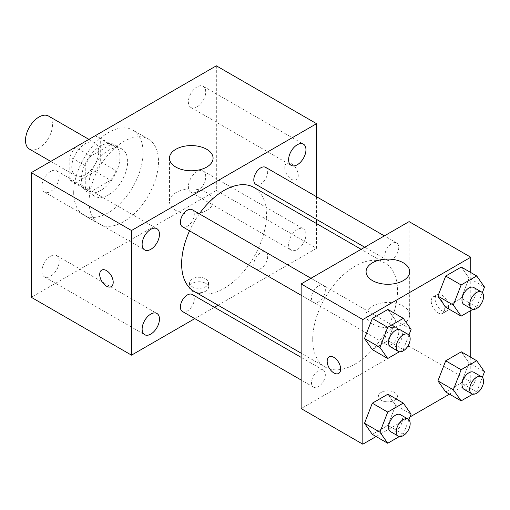 <?xml version="1.0" encoding="UTF-8"?>
<svg xmlns="http://www.w3.org/2000/svg" width="510" height="510" viewBox="0 0 510 510"><rect width="100%" height="100%" fill="white"/><g stroke="black" fill="none" stroke-linecap="round" stroke-linejoin="round"><path stroke-width="0.38" stroke-dasharray="2.55 1.91" d="M29.453 149.111A19.08 11.016 120 0 0 48.533 138.095A19.08 11.016 120 0 0 48.533 116.057M71.763 167.082A19.08 11.016 120 0 0 75.716 175.816A19.08 11.016 120 0 0 94.796 164.8A19.08 11.016 120 0 0 94.796 142.768A19.08 11.016 120 0 0 80.089 147.881A19.08 11.016 120 0 0 71.763 167.082M75.365 147.199L95.147 135.775A25.908 14.956 120 0 1 98.207 136.858A25.908 14.956 120 0 1 100.674 138.969L100.674 161.81A25.908 14.956 120 0 1 95.147 171.392L75.365 182.809A25.908 14.956 120 0 1 72.299 181.732A25.908 14.956 120 0 1 69.832 179.616L69.832 156.774A25.908 14.956 120 0 1 75.365 147.199L90.786 156.098L110.568 144.681L95.147 135.775M95.147 171.392L110.568 180.291L90.786 191.709L75.365 182.809M69.832 179.616L85.253 188.522L85.253 165.68L69.832 156.774M85.253 188.522A25.908 14.956 120 0 0 87.72 190.632A25.908 14.956 120 0 0 90.786 191.709M110.568 180.291A25.908 14.956 120 0 0 116.095 170.71L100.674 161.81M110.568 144.681A25.908 14.956 120 0 1 113.628 145.758A25.908 14.956 120 0 1 116.095 147.874L116.095 170.71M90.786 156.098A25.908 14.956 120 0 0 85.253 165.68M100.674 190.453A27.259 15.74 -60 0 1 87.044 191.805A27.259 15.74 -60 0 1 87.044 160.325A27.259 15.74 -60 0 1 114.304 144.585A27.259 15.74 -60 0 1 118.486 166.432A27.259 15.74 -60 0 1 100.674 190.453M108.388 194.903A27.259 15.74 120 0 0 126.193 170.882A27.259 15.74 120 0 0 122.017 149.041A27.259 15.74 120 0 0 101.012 156.34A27.259 15.74 120 0 0 89.11 183.778A27.259 15.74 120 0 0 94.758 196.254A27.259 15.74 120 0 0 108.388 194.903M116.095 147.874L100.674 138.969M73.689 192.678A49.068 28.33 120 0 0 83.85 215.143A49.068 28.33 120 0 0 132.919 186.813A49.068 28.33 120 0 0 132.919 130.152A49.068 28.33 120 0 0 95.109 143.297A49.068 28.33 120 0 0 73.689 192.678M89.11 201.584A49.068 28.33 120 0 0 99.271 224.043A49.068 28.33 120 0 0 148.34 195.712A49.068 28.33 120 0 0 148.34 139.058A49.068 28.33 120 0 0 110.53 152.203A49.068 28.33 120 0 0 89.11 201.584M197.051 86.872A12.259 7.076 120 0 0 189.051 97.678A12.259 7.076 120 0 0 190.925 107.495A12.259 7.076 120 0 0 203.184 100.419A12.259 7.076 120 0 0 203.184 86.266A12.259 7.076 120 0 0 197.051 86.872M50.56 171.456A12.259 7.076 120 0 0 42.553 182.255A12.259 7.076 120 0 0 44.427 192.072A12.259 7.076 120 0 0 56.686 184.996A12.259 7.076 120 0 0 56.686 170.844A12.259 7.076 120 0 0 50.56 171.456M50.56 256.211A12.259 7.076 120 0 0 42.553 267.01A12.259 7.076 120 0 0 44.427 276.834A12.259 7.076 120 0 0 56.686 269.758A12.259 7.076 120 0 0 56.686 255.606A12.259 7.076 120 0 0 50.56 256.211M197.051 171.634A12.259 7.076 120 0 0 189.051 182.433A12.259 7.076 120 0 0 190.925 192.251A12.259 7.076 120 0 0 203.184 185.181A12.259 7.076 120 0 0 203.184 171.028A12.259 7.076 120 0 0 197.051 171.634M216.329 65.809L216.329 190.453L31.282 297.292M297.285 229.5A12.259 7.076 120 0 0 289.278 240.306A12.259 7.076 120 0 0 291.159 250.123A12.259 7.076 120 0 0 303.418 243.047A12.259 7.076 120 0 0 303.418 228.894A12.259 7.076 120 0 0 297.285 229.5M206.69 210.458A21.809 12.591 180 0 1 182.924 213.186A21.809 12.591 180 0 1 169.467 201.552A21.809 12.591 180 0 1 191.269 188.961A21.809 12.591 180 0 1 213.078 201.552A21.809 12.591 180 0 1 206.69 210.458M316.563 223.59L316.563 248.325L216.329 190.453M316.563 248.325L218.038 305.203M214.423 307.294L194.794 318.623M205.728 283.381A9.543 5.508 180 0 1 208.52 287.277A9.543 5.508 180 0 1 198.983 292.785A9.543 5.508 180 0 1 189.44 287.277A9.543 5.508 180 0 1 195.33 282.183A9.543 5.508 180 0 1 205.728 283.381M205.728 278.894A9.543 5.508 180 0 1 208.52 282.789A9.543 5.508 180 0 1 198.983 288.297A9.543 5.508 180 0 1 189.44 282.789A9.543 5.508 180 0 1 195.33 277.695A9.543 5.508 180 0 1 205.728 278.894M101.694 270.102L101.688 270.109A9.543 5.508 60 0 1 101.694 270.102A9.543 5.508 60 0 1 109.044 272.659A9.543 5.508 60 0 1 113.214 282.26A9.543 5.508 60 0 1 111.237 286.633A9.543 5.508 60 0 1 111.231 286.633L111.231 286.633M316.563 196.752L316.563 219.415M284.758 167.637A9.543 5.508 -120 0 0 288.921 177.244A9.543 5.508 -120 0 0 296.278 179.794A9.543 5.508 -120 0 0 296.278 168.778A9.543 5.508 -120 0 0 286.735 163.27A9.543 5.508 -120 0 0 284.758 167.637M284.752 167.643A9.543 5.508 -120 0 0 288.915 177.244A9.543 5.508 -120 0 0 296.272 179.8A9.543 5.508 -120 0 0 296.272 168.784A9.543 5.508 -120 0 0 286.728 163.276A9.543 5.508 -120 0 0 284.752 167.643M255.835 184.352A9.811 5.667 120 0 0 265.646 178.685A9.811 5.667 120 0 0 265.646 167.35M182.433 311.489A9.811 5.667 120 0 0 192.244 305.822A9.811 5.667 120 0 0 192.244 294.487M253.801 264.613A9.811 5.667 120 0 0 255.835 269.108A9.811 5.667 120 0 0 265.646 263.44A9.811 5.667 120 0 0 265.646 252.112A9.811 5.667 120 0 0 258.085 254.739A9.811 5.667 120 0 0 253.801 264.613M182.433 226.727A9.811 5.667 120 0 0 189.994 224.1A9.811 5.667 120 0 0 194.278 214.226A9.811 5.667 120 0 0 192.244 209.731M194.055 291.357A59.97 34.623 120 0 0 254.025 256.734A59.97 34.623 120 0 0 254.025 187.482M199.365 213.843A59.97 34.623 120 0 0 189.554 230.839M312.706 339.577A59.97 34.623 120 0 0 325.131 367.034A59.97 34.623 120 0 0 385.101 332.405A59.97 34.623 120 0 0 385.101 263.16A59.97 34.623 120 0 0 338.889 279.225A59.97 34.623 120 0 0 312.706 339.577M325.354 289.897A9.811 5.667 -60 0 1 321.07 299.778A9.811 5.667 -60 0 1 313.51 302.404A9.811 5.667 -60 0 1 313.51 291.07A9.811 5.667 -60 0 1 323.321 285.409A9.811 5.667 -60 0 1 325.354 289.897M384.878 340.291A9.811 5.667 120 0 0 386.911 344.786A9.811 5.667 120 0 0 396.723 339.118A9.811 5.667 120 0 0 396.723 327.783A9.811 5.667 120 0 0 389.162 330.416A9.811 5.667 120 0 0 384.878 340.291M311.476 382.672A9.811 5.667 120 0 0 313.51 387.16A9.811 5.667 120 0 0 323.321 381.499A9.811 5.667 120 0 0 323.321 370.164A9.811 5.667 120 0 0 315.76 372.791A9.811 5.667 120 0 0 311.476 382.672M384.878 255.535A9.811 5.667 120 0 0 386.911 260.023A9.811 5.667 120 0 0 396.723 254.362A9.811 5.667 120 0 0 396.723 243.028A9.811 5.667 120 0 0 389.162 245.661A9.811 5.667 120 0 0 384.878 255.535M409.09 221.614L409.09 346.258L301.142 408.58M470.768 357.293L470.768 381.869L409.09 346.258M470.768 381.869L449.488 394.153M410.027 416.938L376.087 436.534M381.136 400.229A9.543 5.508 0 0 0 391.533 401.427A9.543 5.508 0 0 0 397.424 396.334A9.543 5.508 0 0 0 387.887 390.826A9.543 5.508 0 0 0 378.344 396.334A9.543 5.508 0 0 0 381.136 400.229A9.543 5.508 0 0 0 391.533 401.421A9.543 5.508 0 0 0 397.424 396.327A9.543 5.508 0 0 0 387.887 390.819A9.543 5.508 0 0 0 378.344 396.327A9.543 5.508 0 0 0 381.136 400.222M469.079 278.141L461.289 267.061L469.079 278.141L461.289 298.222L445.708 307.218L461.289 298.222L469.079 278.141L484.5 287.047M395.677 405.278L387.887 394.198L395.677 405.278L387.887 425.359L372.306 434.354L387.887 425.359L395.677 405.278L411.098 414.184M470.768 272.538L470.768 310.552M469.079 362.903L461.289 351.817L469.079 362.903L461.289 382.978L445.708 391.973L461.289 382.978L469.079 362.903L484.5 371.803M395.677 320.522L387.887 309.442L395.677 320.522L387.887 340.603L372.306 349.599L387.887 340.603L395.677 320.522L411.098 329.428M435.113 298.956A9.543 5.508 -120 0 0 439.276 308.563A9.543 5.508 -120 0 0 446.626 311.119A9.543 5.508 -120 0 0 446.626 300.097A9.543 5.508 -120 0 0 437.089 294.589A9.543 5.508 -120 0 0 435.113 298.956M329.148 356.911L329.148 356.911A9.543 5.508 60 0 1 336.498 359.467A9.543 5.508 60 0 1 340.667 369.068A9.543 5.508 60 0 1 338.691 373.435A9.543 5.508 60 0 1 338.685 373.435L338.691 373.435M431.224 301.2A9.543 5.508 -120 0 0 435.387 310.807A9.543 5.508 -120 0 0 442.744 313.363A9.543 5.508 -120 0 0 442.744 302.341A9.543 5.508 -120 0 0 433.2 296.833A9.543 5.508 -120 0 0 431.224 301.2M372.466 323.971A21.809 12.591 180 0 1 366.078 315.065A21.809 12.591 180 0 1 387.887 302.475A21.809 12.591 180 0 1 409.689 315.065A21.809 12.591 180 0 1 396.232 326.7A21.809 12.591 180 0 1 372.466 323.971M408.931 335.013L403.308 349.503L399.394 351.766M390.609 346.921A9.811 5.667 120 0 0 400.426 341.254A9.811 5.667 120 0 0 400.426 329.919M403.308 349.503L387.887 340.603M482.332 292.638L476.71 307.122L472.795 309.385M464.011 304.54A9.811 5.667 120 0 0 473.828 298.873A9.811 5.667 120 0 0 473.828 287.544M476.71 307.122L461.289 298.222M408.931 419.768L403.308 434.259L399.394 436.522M390.609 431.677A9.811 5.667 120 0 0 400.426 426.009A9.811 5.667 120 0 0 400.426 414.681M403.308 434.259L387.887 425.359M482.332 377.394L476.71 391.884L472.795 394.141M464.011 389.302A9.811 5.667 120 0 0 473.828 383.635A9.811 5.667 120 0 0 473.828 372.3M476.71 391.884L461.289 382.978M50.751 161.409L75.716 175.816M88.918 139.37L94.796 142.768M122.017 149.041L114.304 144.585M94.758 196.254L87.044 191.805M113.628 145.758L98.207 136.858M87.72 190.632L72.299 181.732M148.34 139.058L132.919 130.152M99.271 224.043L83.85 215.143M190.925 107.495L291.159 165.367M203.184 86.266L303.418 144.139M44.427 192.072L144.661 249.945M56.686 170.844L156.921 228.716M44.427 276.834L144.661 334.7M56.686 255.606L156.921 313.471M190.925 192.251L291.159 250.123M203.184 171.028L303.418 228.894M169.467 158.177L169.467 201.552M213.078 158.177L213.078 201.552M189.44 282.789L189.44 287.277M208.52 282.789L208.52 287.277M385.101 263.16L361.118 249.307M325.131 367.034L301.142 353.181M301.142 295.264L313.51 302.404M310.96 278.269L323.321 285.409M396.723 327.783L265.646 252.112M386.911 344.786L255.835 269.108M323.321 370.164L301.142 357.363M313.51 387.16L301.142 380.026M396.723 243.028L384.361 235.888M386.911 260.023L364.733 247.222M442.744 313.363L446.626 311.119M433.2 296.833L437.089 294.589M409.689 315.065L409.689 271.69M366.078 315.065L366.078 271.69"/><path stroke-width="0.76" d="M88.918 139.37L48.533 116.057A19.08 11.016 120 0 0 33.832 121.17A19.08 11.016 120 0 0 25.5 140.371A19.08 11.016 120 0 0 29.453 149.111L50.751 161.409M194.794 318.623L131.516 355.158L31.282 297.292L31.282 172.648L216.329 65.809L316.563 123.681L316.563 196.752M297.285 144.744A12.259 7.076 120 0 0 289.278 155.544A12.259 7.076 120 0 0 291.159 165.367A12.259 7.076 120 0 0 303.418 158.291A12.259 7.076 120 0 0 303.418 144.139A12.259 7.076 120 0 0 297.285 144.744M150.794 229.322A12.259 7.076 120 0 0 142.787 240.121A12.259 7.076 120 0 0 144.661 249.945A12.259 7.076 120 0 0 156.921 242.868A12.259 7.076 120 0 0 156.921 228.716A12.259 7.076 120 0 0 150.794 229.322M150.794 314.083A12.259 7.076 120 0 0 142.787 324.883A12.259 7.076 120 0 0 144.661 334.7A12.259 7.076 120 0 0 156.921 327.624A12.259 7.076 120 0 0 156.921 313.471A12.259 7.076 120 0 0 150.794 314.083M131.516 355.158L131.516 230.514L31.282 172.648M131.516 230.514L316.563 123.681M206.69 167.082A21.809 12.591 180 0 1 182.924 169.811A21.809 12.591 180 0 1 169.467 158.177A21.809 12.591 180 0 1 191.269 145.586A21.809 12.591 180 0 1 213.078 158.177A21.809 12.591 180 0 1 206.69 167.082M218.038 305.203L214.423 307.294M113.207 282.266A9.543 5.508 60 0 1 111.231 286.633A9.543 5.508 60 0 1 101.688 281.125A9.543 5.508 60 0 1 101.688 270.109A9.543 5.508 60 0 1 109.038 272.665A9.543 5.508 60 0 1 113.207 282.266M111.231 286.633A9.543 5.508 60 0 1 101.694 281.118A9.543 5.508 60 0 1 101.688 270.109M316.563 219.415L316.563 223.59M384.361 235.888L265.646 167.35A9.811 5.667 120 0 0 260.744 167.841A9.811 5.667 120 0 0 253.801 179.858A9.811 5.667 120 0 0 255.835 184.352L364.733 247.222M301.142 357.363L192.244 294.487A9.811 5.667 120 0 0 187.342 294.978A9.811 5.667 120 0 0 180.4 306.994A9.811 5.667 120 0 0 182.433 311.489L301.142 380.026M310.96 278.269L192.244 209.731A9.811 5.667 120 0 0 187.342 210.216A9.811 5.667 120 0 0 180.929 218.866A9.811 5.667 120 0 0 182.433 226.727L301.142 295.264M189.554 230.839A59.97 34.623 120 0 0 181.636 263.906A59.97 34.623 120 0 0 194.055 291.357L301.142 353.181M361.118 249.307L254.025 187.482A59.97 34.623 120 0 0 199.365 213.843M376.087 436.534L362.827 444.191L301.142 408.58L301.142 283.936L409.09 221.614L470.768 257.225L470.768 272.538M449.488 394.153L410.027 416.938M445.708 307.218L437.918 296.131L445.708 276.057L461.289 267.061L445.708 276.057L437.918 296.131L445.708 307.218L461.129 316.123L453.339 305.037L461.129 284.962L476.71 275.961L484.5 287.047L482.332 292.638M372.306 434.354L364.516 423.268L372.306 403.193L387.887 394.198L372.306 403.193L364.516 423.268L372.306 434.354L387.728 443.254L379.937 432.174L387.728 412.093L403.308 403.098L411.098 414.184L408.931 419.768M470.768 310.552L470.768 357.293M362.827 444.191L362.827 319.547L470.768 257.225M445.708 391.973L437.918 380.893L445.708 360.812L461.289 351.817L445.708 360.812L437.918 380.893L445.708 391.973L461.129 400.879L453.339 389.793L461.129 369.718L476.71 360.723L484.5 371.803L482.332 377.394M372.306 349.599L364.516 338.512L372.306 318.438L387.887 309.442L372.306 318.438L364.516 338.512L372.306 349.599L387.728 358.498L379.937 347.418L387.728 327.337L403.308 318.342L411.098 329.428L408.931 335.013M362.827 319.547L301.142 283.936M372.466 280.596A21.809 12.591 180 0 1 366.078 271.69A21.809 12.591 180 0 1 387.887 259.099A21.809 12.591 180 0 1 409.689 271.69A21.809 12.591 180 0 1 396.232 283.324A21.809 12.591 180 0 1 372.466 280.596M340.661 369.068A9.543 5.508 60 0 1 338.685 373.435A9.543 5.508 60 0 1 329.141 367.927A9.543 5.508 60 0 1 329.141 356.911A9.543 5.508 60 0 1 336.492 359.467A9.543 5.508 60 0 1 340.661 369.068M338.685 373.435A9.543 5.508 60 0 1 329.148 367.927A9.543 5.508 60 0 1 329.148 356.911M399.394 351.766L387.728 358.498M408.134 334.375L400.426 329.919A9.811 5.667 120 0 0 392.859 332.552A9.811 5.667 120 0 0 388.575 342.427A9.811 5.667 120 0 0 390.609 346.921L398.323 351.371A9.811 5.667 120 0 0 408.134 345.703A9.811 5.667 120 0 0 408.134 334.375A9.811 5.667 120 0 0 400.573 337.002A9.811 5.667 120 0 0 396.289 346.876A9.811 5.667 120 0 0 398.323 351.371M379.937 347.418L364.516 338.512M387.728 327.337L372.306 318.438M403.308 318.342L387.887 309.442M472.795 309.385L461.129 316.123M481.536 291.994L473.828 287.544A9.811 5.667 120 0 0 466.261 290.171A9.811 5.667 120 0 0 461.983 300.046A9.811 5.667 120 0 0 464.011 304.54L471.724 308.99A9.811 5.667 120 0 0 481.536 303.329A9.811 5.667 120 0 0 481.536 291.994A9.811 5.667 120 0 0 473.975 294.627A9.811 5.667 120 0 0 469.691 304.502A9.811 5.667 120 0 0 471.724 308.99M453.339 305.037L437.918 296.131M461.129 284.962L445.708 276.057M476.71 275.961L461.289 267.061M399.394 436.522L387.728 443.254M408.134 419.131L400.426 414.681A9.811 5.667 120 0 0 392.859 417.308A9.811 5.667 120 0 0 388.575 427.182A9.811 5.667 120 0 0 390.609 431.677L398.323 436.126A9.811 5.667 120 0 0 408.134 430.465A9.811 5.667 120 0 0 408.134 419.131A9.811 5.667 120 0 0 400.573 421.757A9.811 5.667 120 0 0 396.289 431.639A9.811 5.667 120 0 0 398.323 436.126M379.937 432.174L364.516 423.268M387.728 412.093L372.306 403.193M403.308 403.098L387.887 394.198M472.795 394.141L461.129 400.879M481.536 376.75L473.828 372.3A9.811 5.667 120 0 0 466.261 374.933A9.811 5.667 120 0 0 461.983 384.808A9.811 5.667 120 0 0 464.011 389.302L471.724 393.752A9.811 5.667 120 0 0 481.536 388.084A9.811 5.667 120 0 0 481.536 376.75A9.811 5.667 120 0 0 473.975 379.383A9.811 5.667 120 0 0 469.691 389.257A9.811 5.667 120 0 0 471.724 393.752M453.339 389.793L437.918 380.893M461.129 369.718L445.708 360.812M476.71 360.723L461.289 351.817"/></g></svg>
